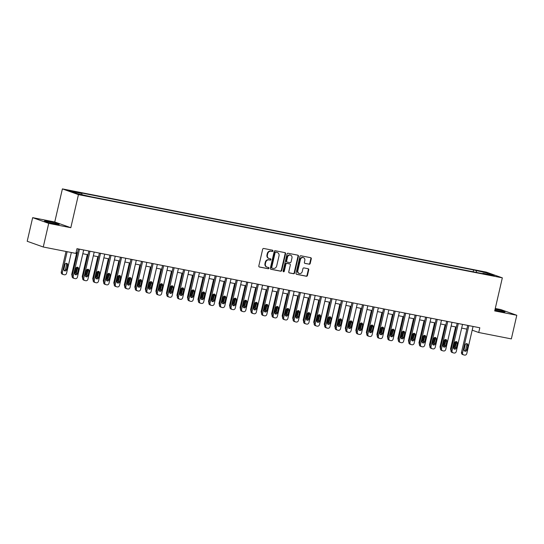 <?xml version="1.0" encoding="UTF-8"?>
<svg xmlns="http://www.w3.org/2000/svg" width="544" height="544" viewBox="0 0 544 544"><rect width="100%" height="100%" fill="white"/><g stroke="black" fill="none" stroke-linecap="round" stroke-linejoin="round"><path stroke-width="0.82" d="M272.918 250.954A0.666 0.585 109.6 0 0 272.49 250.192L263.711 248.472A0.952 0.843 109.6 0 0 262.67 249.234L258.815 265.934A0.952 0.843 109.6 0 0 259.427 267.029L268.206 268.75A0.666 0.585 109.6 0 0 268.505 267.451L267.369 267.226A3.053 2.686 109.6 0 1 267.029 267.138A3.053 2.686 109.6 0 1 265.411 263.738L265.73 262.351A3.053 2.686 109.6 0 1 269.062 259.896L270.198 260.12A0.666 0.585 109.6 0 0 270.497 258.822L269.362 258.597A3.053 2.686 109.6 0 1 269.022 258.509A3.053 2.686 109.6 0 1 267.403 255.109L267.723 253.722A3.053 2.686 109.6 0 1 271.055 251.267L272.19 251.491A0.666 0.585 109.6 0 0 272.918 250.954M269.022 258.509L268.586 258.352A3.053 2.686 109.6 0 1 266.968 254.959L267.288 253.565A3.053 2.686 109.6 0 1 270.62 251.117L271.755 251.335A0.666 0.585 109.6 0 0 272.292 250.152M259.134 266.9L267.77 268.593A0.666 0.585 109.6 0 0 268.308 267.41M267.029 267.138L266.594 266.982A3.053 2.686 109.6 0 1 264.976 263.588L265.295 262.194A3.053 2.686 109.6 0 1 268.627 259.746L269.763 259.964A0.666 0.585 109.6 0 0 270.3 258.781M494.904 310.046A7.582 0.469 13 0 0 501.004 311.426A7.582 0.469 13 0 0 505.002 311.923A7.582 0.469 13 0 0 495.101 309.189M48.457 221.49A7.582 0.469 13 0 0 44.452 220.993A7.582 0.469 13 0 0 55.23 223.904A7.582 0.469 13 0 0 59.228 224.4A7.582 0.469 13 0 0 48.457 221.49M480.631 271.191L485.051 272.381L480.631 271.191M309.176 264.234A0.952 0.843 109.6 0 0 310.216 263.466L311.297 258.781A0.952 0.843 109.6 0 0 310.685 257.693L300.934 255.775A0.952 0.843 109.6 0 0 299.894 256.544L296.038 273.244A0.952 0.843 109.6 0 0 296.65 274.332L306.401 276.25A0.952 0.843 109.6 0 0 307.442 275.482L308.754 269.824A0.952 0.843 109.6 0 0 308.142 268.736L303.967 267.913A0.952 0.843 109.6 0 0 302.926 268.682L302.274 271.49A2.55 2.244 109.6 0 1 297.854 270.62L300.397 259.624A2.55 2.244 109.6 0 1 304.817 260.494L304.395 262.324A0.952 0.843 109.6 0 0 305.007 263.412L308.74 264.078A0.952 0.843 109.6 0 0 309.781 263.316L310.869 258.631A0.952 0.843 109.6 0 0 310.542 257.666M494.7 310.93L516.8 315.268L511.346 338.905L478.72 332.5L479.815 327.774L76.976 248.676L75.881 253.409L43.262 247.003L48.715 223.366L70.815 227.705L78.452 194.623L502.336 277.848L494.7 310.93M285.6 253.735A0.952 0.843 109.6 0 0 284.988 252.647L275.237 250.73A0.952 0.843 109.6 0 0 274.196 251.498L270.341 268.199A0.952 0.843 109.6 0 0 270.953 269.287L280.704 271.204A0.952 0.843 109.6 0 0 281.744 270.436L285.6 253.735L285.165 253.586A0.952 0.843 109.6 0 0 284.845 252.62M288.089 253.252L297.84 255.17A0.952 0.843 109.6 0 1 298.452 256.258L294.596 272.959A0.952 0.843 109.6 0 1 293.556 273.727L289.381 272.904A0.952 0.843 109.6 0 1 288.769 271.816L290.333 265.044A0.952 0.843 109.6 0 0 289.721 263.956L286.953 263.412A0.952 0.843 109.6 0 0 285.913 264.173L284.281 271.225A0.666 0.585 109.6 0 1 283.125 271L287.048 254.021A0.952 0.843 109.6 0 1 288.089 253.252M72.026 191.4L75.466 191.964L67.742 190.244L72.026 191.4M78.452 194.623L62.397 188.897L486.275 272.122L502.336 277.848M473.185 271.789L473.606 269.967L79.186 192.528L81.818 193.46L70.448 191.23L77.132 193.616L91.127 196.778L485.547 274.217L482.916 273.285L482.616 273.646M473.606 269.967L487.601 273.136L494.285 275.516L482.916 273.285M70.815 227.705L54.754 221.986L32.654 217.648L48.715 223.366M32.654 217.648L27.2 241.278L43.262 247.003M516.8 315.268L500.738 309.55L495.271 308.475M54.754 221.986L62.397 188.897M472.185 330.174L478.72 332.5M76.112 252.409L77.486 252.681M82.817 253.728L88.012 254.742M93.344 255.789L98.532 256.809M103.863 257.856L109.058 258.876M114.39 259.923L119.578 260.943M124.916 261.99L130.104 263.01M135.436 264.058L140.624 265.078M145.962 266.125L151.15 267.145M156.482 268.192L161.677 269.205M167.008 270.252L172.196 271.272M177.528 272.32L182.723 273.34M188.054 274.387L193.242 275.407M198.574 276.454L203.769 277.474M209.1 278.521L214.288 279.541M219.626 280.588L224.815 281.602M230.146 282.649L235.334 283.669M240.672 284.716L245.861 285.736M251.192 286.783L256.387 287.803M261.718 288.85L266.907 289.87M272.238 290.918L277.433 291.938M282.764 292.985L287.953 293.998M293.291 295.045L298.479 296.065M303.81 297.112L308.999 298.132M314.337 299.18L319.525 300.2M324.856 301.247L330.052 302.267M335.383 303.314L340.571 304.334M345.902 305.381L351.098 306.401M356.429 307.448L361.617 308.462M366.955 309.509L372.144 310.529M377.475 311.576L382.663 312.596M388.001 313.643L393.19 314.663M398.521 315.71L403.716 316.73M409.047 317.778L414.236 318.798M419.567 319.845L424.762 320.858M430.093 321.905L435.282 322.925M440.613 323.972L445.808 324.992M451.139 326.04L456.328 327.06M461.666 328.107L466.854 329.127M473.069 326.448L472.212 330.174M81.818 193.46L82.035 194.575M476.537 272.449L476.231 270.898M487.601 273.136L486.968 274.081M270.66 269.164L280.269 271.048A0.952 0.843 109.6 0 0 281.309 270.286L285.165 253.586M275.849 252.212A0.666 0.585 109.6 0 0 275.114 252.749L271.735 267.403A0.666 0.585 109.6 0 0 272.163 268.172L273.36 268.403A3.053 2.686 109.6 0 0 276.692 265.955L279.004 255.932A3.053 2.686 109.6 0 0 277.386 252.538A3.053 2.686 109.6 0 0 277.046 252.443L275.414 252.056A0.666 0.585 109.6 0 0 274.686 252.593L275.114 252.749M272.02 268.117L271.728 268.015A0.666 0.585 109.6 0 1 271.3 267.254L274.686 252.593M277.386 252.538L276.95 252.382A3.053 2.686 109.6 0 0 276.61 252.294L277.046 252.443M275.414 252.056L276.61 252.294M289.088 272.782L293.121 273.571A0.952 0.843 109.6 0 0 294.161 272.809L298.017 256.108A0.952 0.843 109.6 0 0 297.697 255.143M289.49 263.874A0.952 0.843 109.6 0 0 289.286 263.799L286.518 263.255A0.952 0.843 109.6 0 0 285.478 264.024L283.852 271.075L284.281 271.225M283.281 271.619A0.666 0.585 109.6 0 0 283.852 271.075M291.958 258.012A2.55 2.244 109.6 0 0 287.531 257.149L286.64 261.025A0.952 0.843 109.6 0 0 287.252 262.113L290.02 262.657A0.952 0.843 109.6 0 0 291.06 261.888L291.958 258.012M290.598 255.177L290.17 255.02A2.55 2.244 109.6 0 0 287.103 256.992L287.531 257.149M286.817 261.956A0.952 0.843 109.6 0 1 286.205 260.868L287.103 256.992M304.715 263.289L308.74 264.078M303.464 257.652L303.028 257.502A2.55 2.244 109.6 0 0 299.962 259.468L300.397 259.624M299.207 273.455L298.778 273.306A2.55 2.244 109.6 0 1 297.425 270.463L299.962 259.468M296.358 274.21L305.973 276.094A0.952 0.843 109.6 0 0 307.013 275.332L308.319 269.668A0.952 0.843 109.6 0 0 307.999 268.709M66.021 251.471L61.275 272.014A1.945 1.714 -70.4 0 0 62.526 274.237M71.352 252.518L66.572 273.224A1.945 1.714 109.6 0 1 64.45 274.788L63.607 274.618A1.945 1.714 109.6 0 1 62.363 272.401L67.143 251.688M64.24 270.545A1.557 1.367 109.6 0 0 65.511 269.287L66.565 264.751A1.557 1.367 109.6 0 0 66.232 263.35M66.599 269.674L67.646 265.139A1.557 1.367 109.6 0 0 64.954 264.608L63.906 269.144A1.557 1.367 109.6 0 0 66.599 269.674L65.511 269.287M83.681 249.995L77.425 277.093A1.945 1.714 109.6 0 1 75.303 278.65L74.46 278.487A1.945 1.714 109.6 0 1 73.216 276.27L79.472 249.172M78.35 248.948L72.128 275.883L73.216 276.27M77.452 273.544A1.557 1.367 -70.4 0 1 74.759 273.013L75.806 268.478A1.557 1.367 -70.4 0 1 78.499 269.001L77.452 273.544L76.364 273.156A1.557 1.367 -70.4 0 1 75.086 274.414M77.085 267.22A1.557 1.367 -70.4 0 1 77.411 268.62L76.364 273.156M73.379 278.1A1.945 1.714 -70.4 0 1 72.128 275.883M76.772 252.538L71.801 274.081A1.945 1.714 -70.4 0 0 72.155 275.76M74.854 272.598A1.557 1.367 109.6 0 0 76.038 271.354L76.99 267.233M74.834 272.687A1.557 1.367 109.6 0 0 76.459 272.748M87.298 254.606L82.321 276.148A1.945 1.714 -70.4 0 0 82.681 277.828M85.381 274.659A1.557 1.367 109.6 0 0 86.564 273.421L87.509 269.3M85.354 274.754A1.557 1.367 109.6 0 0 86.986 274.815M97.818 256.673L92.847 278.215A1.945 1.714 -70.4 0 0 93.201 279.895M95.9 276.726A1.557 1.367 109.6 0 0 97.084 275.488L98.036 271.368M95.88 276.821A1.557 1.367 109.6 0 0 97.505 276.882M94.2 252.062L87.944 279.16A1.945 1.714 109.6 0 1 85.83 280.718L84.986 280.554A1.945 1.714 109.6 0 1 83.735 278.331L89.991 251.233M88.869 251.015L82.654 277.943L83.735 278.331M87.978 275.611A1.557 1.367 -70.4 0 1 85.279 275.08L86.326 270.545A1.557 1.367 -70.4 0 1 89.026 271.068L87.978 275.611L86.89 275.223A1.557 1.367 -70.4 0 1 85.612 276.481M87.604 269.287A1.557 1.367 -70.4 0 1 87.938 270.681L86.89 275.223M83.898 280.167A1.945 1.714 -70.4 0 1 82.654 277.943M104.727 254.13L98.471 281.228A1.945 1.714 109.6 0 1 96.349 282.785L95.506 282.622A1.945 1.714 109.6 0 1 94.262 280.398L100.518 253.3M99.396 253.082L93.174 280.01L94.262 280.398M98.498 277.671A1.557 1.367 -70.4 0 1 95.805 277.148L96.852 272.605A1.557 1.367 -70.4 0 1 99.545 273.136L98.498 277.671L97.417 277.29A1.557 1.367 -70.4 0 1 96.138 278.548M98.131 271.347A1.557 1.367 -70.4 0 1 98.464 272.748L97.417 277.29M94.425 282.234A1.945 1.714 -70.4 0 1 93.174 280.01M115.253 256.197L108.997 283.295A1.945 1.714 109.6 0 1 106.876 284.852L106.032 284.689A1.945 1.714 109.6 0 1 104.788 282.465L111.044 255.367M109.915 255.15L103.7 282.078L104.788 282.465M109.024 279.738A1.557 1.367 -70.4 0 1 106.332 279.208L107.379 274.672A1.557 1.367 -70.4 0 1 110.072 275.203L109.024 279.738L107.936 279.351A1.557 1.367 -70.4 0 1 106.658 280.609M108.657 273.414A1.557 1.367 -70.4 0 1 108.984 274.815L107.936 279.351M104.944 284.301A1.945 1.714 -70.4 0 1 103.7 282.078M108.344 258.74L103.374 280.276A1.945 1.714 -70.4 0 0 103.727 281.962M106.427 278.793A1.557 1.367 109.6 0 0 107.61 277.556L108.562 273.435M106.406 278.882A1.557 1.367 109.6 0 0 108.032 278.95M125.773 258.257L119.517 285.355A1.945 1.714 109.6 0 1 117.395 286.919L116.559 286.756A1.945 1.714 109.6 0 1 115.308 284.532L121.564 257.434M120.442 257.21L114.226 284.145L115.308 284.532M119.544 281.806A1.557 1.367 -70.4 0 1 116.851 281.275L117.898 276.74A1.557 1.367 -70.4 0 1 120.591 277.27L119.544 281.806L118.463 281.418A1.557 1.367 -70.4 0 1 117.184 282.676M119.177 275.482A1.557 1.367 -70.4 0 1 119.51 276.882L118.463 281.418M115.471 286.368A1.945 1.714 -70.4 0 1 114.226 284.145M118.871 260.8L113.893 282.343A1.945 1.714 -70.4 0 0 114.247 284.029M116.946 280.86A1.557 1.367 109.6 0 0 118.13 279.616L119.082 275.502M116.926 280.949A1.557 1.367 109.6 0 0 118.551 281.01M136.299 260.324L130.043 287.422A1.945 1.714 109.6 0 1 127.922 288.986L127.078 288.816A1.945 1.714 109.6 0 1 125.834 286.6L132.09 259.502M130.961 259.277L124.746 286.212L125.834 286.6M130.07 283.873A1.557 1.367 -70.4 0 1 127.378 283.342L128.425 278.807A1.557 1.367 -70.4 0 1 131.118 279.337L130.07 283.873L128.982 283.485A1.557 1.367 -70.4 0 1 127.704 284.743M129.703 277.549A1.557 1.367 -70.4 0 1 130.03 278.95L128.982 283.485M125.997 288.436A1.945 1.714 -70.4 0 1 124.746 286.212M129.39 262.868L124.42 284.41A1.945 1.714 -70.4 0 0 124.773 286.096M127.473 282.928A1.557 1.367 109.6 0 0 128.656 281.683L129.608 277.562M127.452 283.016A1.557 1.367 109.6 0 0 129.078 283.077M139.917 264.935L134.939 286.477A1.945 1.714 -70.4 0 0 135.3 288.164M137.992 284.995A1.557 1.367 109.6 0 0 139.176 283.75L140.128 279.63M137.972 285.083A1.557 1.367 109.6 0 0 139.604 285.144M150.436 267.002L145.466 288.544A1.945 1.714 -70.4 0 0 145.819 290.224M148.519 287.055A1.557 1.367 109.6 0 0 149.702 285.818L150.654 281.697M148.498 287.15A1.557 1.367 109.6 0 0 150.124 287.212M160.963 269.069L155.985 290.612A1.945 1.714 -70.4 0 0 156.346 292.291M159.045 289.122A1.557 1.367 109.6 0 0 160.228 287.885L161.174 283.764M159.018 289.218A1.557 1.367 109.6 0 0 160.65 289.279M146.819 262.392L140.563 289.49A1.945 1.714 109.6 0 1 138.441 291.054L137.605 290.884A1.945 1.714 109.6 0 1 136.354 288.667L142.61 261.569M141.488 261.344L135.272 288.279L136.354 288.667M140.59 285.94A1.557 1.367 -70.4 0 1 137.897 285.41L138.944 280.874A1.557 1.367 -70.4 0 1 141.637 281.404L140.59 285.94L139.509 285.552A1.557 1.367 -70.4 0 1 138.23 286.81M140.223 279.616A1.557 1.367 -70.4 0 1 140.556 281.017L139.509 285.552M136.517 290.496A1.945 1.714 -70.4 0 1 135.272 288.279M157.345 264.459L151.089 291.557A1.945 1.714 109.6 0 1 148.968 293.114L148.124 292.951A1.945 1.714 109.6 0 1 146.88 290.727L153.136 263.629M152.014 263.412L145.792 290.346L146.88 290.727M151.116 288.007A1.557 1.367 -70.4 0 1 148.424 287.477L149.471 282.941A1.557 1.367 -70.4 0 1 152.164 283.465L151.116 288.007L150.028 287.62A1.557 1.367 -70.4 0 1 148.75 288.878M150.749 281.683A1.557 1.367 -70.4 0 1 151.076 283.084L150.028 287.62M147.043 292.563A1.945 1.714 -70.4 0 1 145.792 290.346M167.865 266.526L161.609 293.624A1.945 1.714 109.6 0 1 159.494 295.181L158.651 295.018A1.945 1.714 109.6 0 1 157.4 292.794L163.656 265.696M162.534 265.479L156.318 292.407L157.4 292.794M161.643 290.068A1.557 1.367 -70.4 0 1 158.943 289.544L159.99 285.002A1.557 1.367 -70.4 0 1 162.69 285.532L161.643 290.068L160.555 289.687A1.557 1.367 -70.4 0 1 159.276 290.945M161.269 283.744A1.557 1.367 -70.4 0 1 161.602 285.144L160.555 289.687M157.563 294.63A1.945 1.714 -70.4 0 1 156.318 292.407M178.391 268.593L172.135 295.691A1.945 1.714 109.6 0 1 170.014 297.248L169.17 297.085A1.945 1.714 109.6 0 1 167.926 294.862L174.182 267.764M173.06 267.546L166.838 294.474L167.926 294.862M172.162 292.135A1.557 1.367 -70.4 0 1 169.47 291.611L170.517 287.069A1.557 1.367 -70.4 0 1 173.21 287.599L172.162 292.135L171.074 291.747A1.557 1.367 -70.4 0 1 169.803 293.005M171.795 285.811A1.557 1.367 -70.4 0 1 172.128 287.212L171.074 291.747M168.089 296.698A1.945 1.714 -70.4 0 1 166.838 294.474M171.482 271.136L166.512 292.672A1.945 1.714 -70.4 0 0 166.865 294.358M169.565 291.19A1.557 1.367 109.6 0 0 170.748 289.952L171.7 285.831M169.544 291.278A1.557 1.367 109.6 0 0 171.17 291.346M188.918 270.66L182.662 297.752A1.945 1.714 109.6 0 1 180.54 299.316L179.697 299.152A1.945 1.714 109.6 0 1 178.452 296.929L184.708 269.831M183.58 269.613L177.364 296.541L178.452 296.929M182.689 294.202A1.557 1.367 -70.4 0 1 179.989 293.672L181.043 289.136A1.557 1.367 -70.4 0 1 183.736 289.666L182.689 294.202L181.601 293.814A1.557 1.367 -70.4 0 1 180.322 295.072M182.315 287.878A1.557 1.367 -70.4 0 1 182.648 289.279L181.601 293.814M178.609 298.765A1.945 1.714 -70.4 0 1 177.364 296.541M182.009 273.197L177.038 294.739A1.945 1.714 -70.4 0 0 177.392 296.426M180.091 293.257A1.557 1.367 109.6 0 0 181.274 292.012L182.226 287.898M180.071 293.345A1.557 1.367 109.6 0 0 181.696 293.406M199.437 272.721L193.181 299.819A1.945 1.714 109.6 0 1 191.06 301.383L190.223 301.213A1.945 1.714 109.6 0 1 188.972 298.996L195.228 271.898M194.106 271.674L187.884 298.608L188.972 298.996M193.208 296.269A1.557 1.367 -70.4 0 1 190.516 295.739L191.563 291.203A1.557 1.367 -70.4 0 1 194.256 291.734L193.208 296.269L192.127 295.882A1.557 1.367 -70.4 0 1 190.849 297.14M192.841 289.945A1.557 1.367 -70.4 0 1 193.174 291.346L192.127 295.882M189.135 300.832A1.945 1.714 -70.4 0 1 187.884 298.608M192.528 275.264L187.558 296.806A1.945 1.714 -70.4 0 0 187.911 298.493M190.611 295.324A1.557 1.367 109.6 0 0 191.794 294.08L192.746 289.959M190.59 295.412A1.557 1.367 109.6 0 0 192.216 295.474M203.055 277.331L198.084 298.874A1.945 1.714 -70.4 0 0 198.438 300.56M201.137 297.391A1.557 1.367 109.6 0 0 202.32 296.147L203.272 292.026M201.117 297.48A1.557 1.367 109.6 0 0 202.742 297.541M213.581 279.398L208.604 300.941A1.945 1.714 -70.4 0 0 208.964 302.62M211.657 299.452A1.557 1.367 109.6 0 0 212.84 298.214L213.792 294.093M211.636 299.547A1.557 1.367 109.6 0 0 213.268 299.608M224.101 281.466L219.13 303.008A1.945 1.714 -70.4 0 0 219.484 304.688M222.183 301.519A1.557 1.367 109.6 0 0 223.366 300.281L224.318 296.16M222.163 301.614A1.557 1.367 109.6 0 0 223.788 301.675M234.627 283.533L229.65 305.068A1.945 1.714 -70.4 0 0 230.01 306.755M232.703 303.586A1.557 1.367 109.6 0 0 233.893 302.348L234.838 298.228M232.682 303.681A1.557 1.367 109.6 0 0 234.314 303.742M245.147 285.6L240.176 307.136A1.945 1.714 -70.4 0 0 240.53 308.822M243.229 305.653A1.557 1.367 109.6 0 0 244.412 304.416L245.364 300.295M243.209 305.742A1.557 1.367 109.6 0 0 244.834 305.81M255.673 287.66L250.702 309.203A1.945 1.714 -70.4 0 0 251.056 310.889M253.756 307.72A1.557 1.367 109.6 0 0 254.939 306.476L255.891 302.362M253.735 307.809A1.557 1.367 109.6 0 0 255.36 307.87M266.193 289.728L261.222 311.27A1.945 1.714 -70.4 0 0 261.576 312.956M264.275 309.788A1.557 1.367 109.6 0 0 265.458 308.543L266.41 304.422M264.255 309.876A1.557 1.367 109.6 0 0 265.88 309.937M276.719 291.795L271.748 313.337A1.945 1.714 -70.4 0 0 272.102 315.017M274.802 311.855A1.557 1.367 109.6 0 0 275.985 310.61L276.937 306.49M274.781 311.943A1.557 1.367 109.6 0 0 276.406 312.004M287.246 293.862L282.268 315.404A1.945 1.714 -70.4 0 0 282.628 317.084M285.321 313.915A1.557 1.367 109.6 0 0 286.504 312.678L287.456 308.557M285.301 314.01A1.557 1.367 109.6 0 0 286.933 314.072M297.765 295.929L292.794 317.472A1.945 1.714 -70.4 0 0 293.148 319.151M295.848 315.982A1.557 1.367 109.6 0 0 297.031 314.745L297.983 310.624M295.827 316.078A1.557 1.367 109.6 0 0 297.452 316.139M308.292 297.996L303.314 319.532A1.945 1.714 -70.4 0 0 303.674 321.218M306.367 318.05A1.557 1.367 109.6 0 0 307.557 316.812L308.502 312.691M306.347 318.138A1.557 1.367 109.6 0 0 307.979 318.206M209.964 274.788L203.708 301.886A1.945 1.714 109.6 0 1 201.586 303.45L200.743 303.28A1.945 1.714 109.6 0 1 199.498 301.063L205.754 273.965M204.626 273.741L198.41 300.676L199.498 301.063M203.735 298.336A1.557 1.367 -70.4 0 1 201.042 297.806L202.089 293.27A1.557 1.367 -70.4 0 1 204.782 293.801L203.735 298.336L202.647 297.949A1.557 1.367 -70.4 0 1 201.368 299.207M203.368 292.012A1.557 1.367 -70.4 0 1 203.694 293.413L202.647 297.949M199.655 302.892A1.945 1.714 -70.4 0 1 198.41 300.676M220.483 276.855L214.227 303.953A1.945 1.714 109.6 0 1 212.106 305.51L211.269 305.347A1.945 1.714 109.6 0 1 210.018 303.124L216.274 276.032M215.152 275.808L208.937 302.743L210.018 303.124M214.254 300.404A1.557 1.367 -70.4 0 1 211.562 299.873L212.609 295.338A1.557 1.367 -70.4 0 1 215.302 295.861L214.254 300.404L213.173 300.016A1.557 1.367 -70.4 0 1 211.895 301.274M213.887 294.08A1.557 1.367 -70.4 0 1 214.22 295.48L213.173 300.016M210.181 304.96A1.945 1.714 -70.4 0 1 208.937 302.743M231.01 278.922L224.754 306.02A1.945 1.714 109.6 0 1 222.632 307.578L221.789 307.414A1.945 1.714 109.6 0 1 220.544 305.191L226.8 278.093M225.678 277.875L219.456 304.803L220.544 305.191M224.781 302.471A1.557 1.367 -70.4 0 1 222.088 301.94L223.135 297.398A1.557 1.367 -70.4 0 1 225.828 297.928L224.781 302.471L223.693 302.083A1.557 1.367 -70.4 0 1 222.414 303.341M224.414 296.14A1.557 1.367 -70.4 0 1 224.74 297.541L223.693 302.083M220.708 307.027A1.945 1.714 -70.4 0 1 219.456 304.803M241.529 280.99L235.273 308.088A1.945 1.714 109.6 0 1 233.158 309.645L232.315 309.482A1.945 1.714 109.6 0 1 231.064 307.258L237.32 280.16M236.198 279.942L229.983 306.87L231.064 307.258M235.3 304.531A1.557 1.367 -70.4 0 1 232.608 304.008L233.655 299.465A1.557 1.367 -70.4 0 1 236.354 299.996L235.3 304.531L234.219 304.15A1.557 1.367 -70.4 0 1 232.941 305.408M234.933 298.207A1.557 1.367 -70.4 0 1 235.266 299.608L234.219 304.15M231.227 309.094A1.945 1.714 -70.4 0 1 229.983 306.87M252.056 283.057L245.8 310.155A1.945 1.714 109.6 0 1 243.678 311.712L242.835 311.549A1.945 1.714 109.6 0 1 241.59 309.325L247.846 282.227M246.724 282.01L240.502 308.938L241.59 309.325M245.827 306.598A1.557 1.367 -70.4 0 1 243.134 306.068L244.181 301.532A1.557 1.367 -70.4 0 1 246.874 302.063L245.827 306.598L244.739 306.211A1.557 1.367 -70.4 0 1 243.467 307.469M245.46 300.274A1.557 1.367 -70.4 0 1 245.793 301.675L244.739 306.211M241.754 311.161A1.945 1.714 -70.4 0 1 240.502 308.938M262.575 285.117L256.319 312.215A1.945 1.714 109.6 0 1 254.204 313.779L253.361 313.609A1.945 1.714 109.6 0 1 252.11 311.392L258.366 284.294M257.244 284.07L251.029 311.005L252.11 311.392M256.353 308.666A1.557 1.367 -70.4 0 1 253.654 308.135L254.701 303.6A1.557 1.367 -70.4 0 1 257.4 304.13L256.353 308.666L255.265 308.278A1.557 1.367 -70.4 0 1 253.987 309.536M255.979 302.342A1.557 1.367 -70.4 0 1 256.312 303.742L255.265 308.278M252.273 313.228A1.945 1.714 -70.4 0 1 251.029 311.005M273.102 287.184L266.846 314.282A1.945 1.714 109.6 0 1 264.724 315.846L263.881 315.676A1.945 1.714 109.6 0 1 262.636 313.46L268.892 286.362M267.77 286.137L261.548 313.072L262.636 313.46M266.873 310.733A1.557 1.367 -70.4 0 1 264.18 310.202L265.227 305.667A1.557 1.367 -70.4 0 1 267.92 306.197L266.873 310.733L265.792 310.345A1.557 1.367 -70.4 0 1 264.513 311.603M266.506 304.409A1.557 1.367 -70.4 0 1 266.839 305.81L265.792 310.345M262.8 315.289A1.945 1.714 -70.4 0 1 261.548 313.072M283.628 289.252L277.372 316.35A1.945 1.714 109.6 0 1 275.25 317.907L274.407 317.744A1.945 1.714 109.6 0 1 273.163 315.527L279.419 288.429M278.29 288.204L272.075 315.139L273.163 315.527M277.399 312.8A1.557 1.367 -70.4 0 1 274.706 312.27L275.754 307.734A1.557 1.367 -70.4 0 1 278.446 308.258L277.399 312.8L276.311 312.412A1.557 1.367 -70.4 0 1 275.033 313.67M277.032 306.476A1.557 1.367 -70.4 0 1 277.358 307.877L276.311 312.412M273.319 317.356A1.945 1.714 -70.4 0 1 272.075 315.139M294.148 291.319L287.892 318.417A1.945 1.714 109.6 0 1 285.77 319.974L284.934 319.811A1.945 1.714 109.6 0 1 283.682 317.587L289.938 290.489M288.816 290.272L282.601 317.206L283.682 317.587M287.919 314.867A1.557 1.367 -70.4 0 1 285.226 314.337L286.273 309.801A1.557 1.367 -70.4 0 1 288.966 310.325L287.919 314.867L286.838 314.48A1.557 1.367 -70.4 0 1 285.559 315.738M287.552 308.543A1.557 1.367 -70.4 0 1 287.885 309.937L286.838 314.48M283.846 319.423A1.945 1.714 -70.4 0 1 282.601 317.206M304.674 293.386L298.418 320.484A1.945 1.714 109.6 0 1 296.296 322.041L295.453 321.878A1.945 1.714 109.6 0 1 294.209 319.654L300.465 292.556M299.343 292.339L293.121 319.267L294.209 319.654M298.445 316.928A1.557 1.367 -70.4 0 1 295.752 316.404L296.8 311.862A1.557 1.367 -70.4 0 1 299.492 312.392L298.445 316.928L297.357 316.547A1.557 1.367 -70.4 0 1 296.079 317.805M298.078 310.604A1.557 1.367 -70.4 0 1 298.404 312.004L297.357 316.547M294.372 321.49A1.945 1.714 -70.4 0 1 293.121 319.267M315.194 295.453L308.938 322.551A1.945 1.714 109.6 0 1 306.823 324.108L305.98 323.945A1.945 1.714 109.6 0 1 304.728 321.722L310.984 294.624M309.862 294.406L303.647 321.334L304.728 321.722M308.965 318.995A1.557 1.367 -70.4 0 1 306.272 318.464L307.319 313.929A1.557 1.367 -70.4 0 1 310.012 314.459L308.965 318.995L307.884 318.607A1.557 1.367 -70.4 0 1 306.605 319.865M308.598 312.671A1.557 1.367 -70.4 0 1 308.931 314.072L307.884 318.607M304.892 323.558A1.945 1.714 -70.4 0 1 303.647 321.334M325.72 297.514L319.464 324.612A1.945 1.714 109.6 0 1 317.342 326.176L316.499 326.012A1.945 1.714 109.6 0 1 315.255 323.789L321.511 296.691M320.389 296.473L314.167 323.401L315.255 323.789M319.491 321.062A1.557 1.367 -70.4 0 1 316.798 320.532L317.846 315.996A1.557 1.367 -70.4 0 1 320.538 316.526L319.491 321.062L318.403 320.674A1.557 1.367 -70.4 0 1 317.125 321.932M319.124 314.738A1.557 1.367 -70.4 0 1 319.45 316.139L318.403 320.674M315.418 325.625A1.945 1.714 -70.4 0 1 314.167 323.401M318.811 300.057L313.84 321.599A1.945 1.714 -70.4 0 0 314.194 323.286M316.894 320.117A1.557 1.367 109.6 0 0 318.077 318.872L319.029 314.758M316.873 320.205A1.557 1.367 109.6 0 0 318.498 320.266M336.24 299.581L329.984 326.679A1.945 1.714 109.6 0 1 327.869 328.243L327.026 328.073A1.945 1.714 109.6 0 1 325.774 325.856L332.03 298.758M330.908 298.534L324.693 325.468L325.774 325.856M330.018 323.129A1.557 1.367 -70.4 0 1 327.318 322.599L328.365 318.063A1.557 1.367 -70.4 0 1 331.065 318.594L330.018 323.129L328.93 322.742A1.557 1.367 -70.4 0 1 327.651 324M329.644 316.805A1.557 1.367 -70.4 0 1 329.977 318.206L328.93 322.742M325.938 327.692A1.945 1.714 -70.4 0 1 324.693 325.468M329.338 302.124L324.36 323.666A1.945 1.714 -70.4 0 0 324.72 325.353M327.42 322.184A1.557 1.367 109.6 0 0 328.603 320.94L329.555 316.819M327.393 322.272A1.557 1.367 109.6 0 0 329.025 322.334M346.766 301.648L340.51 328.746A1.945 1.714 109.6 0 1 338.388 330.31L337.545 330.14A1.945 1.714 109.6 0 1 336.301 327.923L342.557 300.825M341.435 300.601L335.213 327.536L336.301 327.923M340.537 325.196A1.557 1.367 -70.4 0 1 337.844 324.666L338.892 320.13A1.557 1.367 -70.4 0 1 341.584 320.661L340.537 325.196L339.456 324.809A1.557 1.367 -70.4 0 1 338.178 326.067M340.17 318.872A1.557 1.367 -70.4 0 1 340.503 320.273L339.456 324.809M336.464 329.752A1.945 1.714 -70.4 0 1 335.213 327.536M339.857 304.191L334.886 325.734A1.945 1.714 -70.4 0 0 335.24 327.42M337.94 324.251A1.557 1.367 109.6 0 0 339.123 323.007L340.075 318.886M337.919 324.34A1.557 1.367 109.6 0 0 339.544 324.401M357.292 303.715L351.036 330.813A1.945 1.714 109.6 0 1 348.915 332.37L348.072 332.207A1.945 1.714 109.6 0 1 346.827 329.984L353.083 302.886M351.954 302.668L345.739 329.603L346.827 329.984M351.064 327.264A1.557 1.367 -70.4 0 1 348.371 326.733L349.418 322.198A1.557 1.367 -70.4 0 1 352.111 322.721L351.064 327.264L349.976 326.876A1.557 1.367 -70.4 0 1 348.697 328.134M350.696 320.94A1.557 1.367 -70.4 0 1 351.023 322.34L349.976 326.876M346.984 331.82A1.945 1.714 -70.4 0 1 345.739 329.603M350.384 306.258L345.413 327.801A1.945 1.714 -70.4 0 0 345.766 329.48M348.466 326.312A1.557 1.367 109.6 0 0 349.649 325.074L350.601 320.953M348.446 326.407A1.557 1.367 109.6 0 0 350.071 326.468M367.812 305.782L361.556 332.88A1.945 1.714 109.6 0 1 359.434 334.438L358.598 334.274A1.945 1.714 109.6 0 1 357.347 332.051L363.603 304.953M362.481 304.735L356.266 331.663L357.347 332.051M361.583 329.331A1.557 1.367 -70.4 0 1 358.89 328.8L359.938 324.258A1.557 1.367 -70.4 0 1 362.63 324.788L361.583 329.331L360.502 328.943A1.557 1.367 -70.4 0 1 359.224 330.201M361.216 323A1.557 1.367 -70.4 0 1 361.549 324.401L360.502 328.943M357.51 333.887A1.945 1.714 -70.4 0 1 356.266 331.663M360.91 308.326L355.932 329.868A1.945 1.714 -70.4 0 0 356.293 331.548M358.986 328.379A1.557 1.367 109.6 0 0 360.169 327.141L361.121 323.02M358.965 328.474A1.557 1.367 109.6 0 0 360.59 328.535M378.338 307.85L372.082 334.948A1.945 1.714 109.6 0 1 369.961 336.505L369.118 336.342A1.945 1.714 109.6 0 1 367.873 334.118L374.129 307.02M373 306.802L366.785 333.73L367.873 334.118M372.11 331.391A1.557 1.367 -70.4 0 1 369.417 330.868L370.464 326.325A1.557 1.367 -70.4 0 1 373.157 326.856L372.11 331.391L371.022 331.004A1.557 1.367 -70.4 0 1 369.743 332.262M371.742 325.067A1.557 1.367 -70.4 0 1 372.069 326.468L371.022 331.004M368.036 335.954A1.945 1.714 -70.4 0 1 366.785 333.73M371.43 310.393L366.459 331.928A1.945 1.714 -70.4 0 0 366.812 333.615M369.512 330.446A1.557 1.367 109.6 0 0 370.695 329.208L371.647 325.088M369.492 330.534A1.557 1.367 109.6 0 0 371.117 330.602M388.858 309.917L382.602 337.015A1.945 1.714 109.6 0 1 380.48 338.572L379.644 338.409A1.945 1.714 109.6 0 1 378.393 336.185L384.649 309.087M383.527 308.87L377.312 335.798L378.393 336.185M382.629 333.458A1.557 1.367 -70.4 0 1 379.936 332.928L380.984 328.392A1.557 1.367 -70.4 0 1 383.676 328.923L382.629 333.458L381.548 333.071A1.557 1.367 -70.4 0 1 380.27 334.329M382.262 327.134A1.557 1.367 -70.4 0 1 382.595 328.535L381.548 333.071M378.556 338.021A1.945 1.714 -70.4 0 1 377.312 335.798M381.956 312.46L376.978 333.996A1.945 1.714 -70.4 0 0 377.339 335.682M380.032 332.513A1.557 1.367 109.6 0 0 381.215 331.276L382.167 327.155M380.011 332.602A1.557 1.367 109.6 0 0 381.643 332.67M399.384 311.977L393.128 339.075A1.945 1.714 109.6 0 1 391.007 340.639L390.164 340.469A1.945 1.714 109.6 0 1 388.919 338.252L395.175 311.154M394.053 310.93L387.831 337.865L388.919 338.252M393.156 335.526A1.557 1.367 -70.4 0 1 390.463 334.995L391.51 330.46A1.557 1.367 -70.4 0 1 394.203 330.99L393.156 335.526L392.068 335.138A1.557 1.367 -70.4 0 1 390.789 336.396M392.788 329.202A1.557 1.367 -70.4 0 1 393.115 330.602L392.068 335.138M389.082 340.088A1.945 1.714 -70.4 0 1 387.831 337.865M392.476 314.52L387.505 336.063A1.945 1.714 -70.4 0 0 387.858 337.749M390.558 334.58A1.557 1.367 109.6 0 0 391.741 333.336L392.693 329.222M390.538 334.669A1.557 1.367 109.6 0 0 392.163 334.73M409.904 314.044L403.648 341.142A1.945 1.714 109.6 0 1 401.533 342.706L400.69 342.536A1.945 1.714 109.6 0 1 399.439 340.32L405.695 313.222M404.573 312.997L398.358 339.932L399.439 340.32M403.682 337.593A1.557 1.367 -70.4 0 1 400.982 337.062L402.03 332.527A1.557 1.367 -70.4 0 1 404.729 333.057L403.682 337.593L402.594 337.205A1.557 1.367 -70.4 0 1 401.316 338.463M403.308 331.269A1.557 1.367 -70.4 0 1 403.641 332.67L402.594 337.205M399.602 342.149A1.945 1.714 -70.4 0 1 398.358 339.932M403.002 316.588L398.024 338.13A1.945 1.714 -70.4 0 0 398.385 339.816M401.084 336.648A1.557 1.367 109.6 0 0 402.268 335.403L403.213 331.282M401.057 336.736A1.557 1.367 109.6 0 0 402.689 336.797M420.43 316.112L414.174 343.21A1.945 1.714 109.6 0 1 412.053 344.767L411.21 344.604A1.945 1.714 109.6 0 1 409.965 342.387L416.221 315.289M415.099 315.064L408.877 341.999L409.965 342.387M414.202 339.66A1.557 1.367 -70.4 0 1 411.509 339.13L412.556 334.594A1.557 1.367 -70.4 0 1 415.249 335.118L414.202 339.66L413.12 339.272A1.557 1.367 -70.4 0 1 411.842 340.53M413.834 333.336A1.557 1.367 -70.4 0 1 414.168 334.737L413.12 339.272M410.128 344.216A1.945 1.714 -70.4 0 1 408.877 341.999M413.522 318.655L408.551 340.197A1.945 1.714 -70.4 0 0 408.904 341.877M411.604 338.715A1.557 1.367 109.6 0 0 412.787 337.47L413.739 333.35M411.584 338.803A1.557 1.367 109.6 0 0 413.209 338.864M430.957 318.179L424.701 345.277A1.945 1.714 109.6 0 1 422.579 346.834L421.736 346.671A1.945 1.714 109.6 0 1 420.492 344.447L426.748 317.349M425.619 317.132L419.404 344.06L420.492 344.447M424.728 341.727A1.557 1.367 -70.4 0 1 422.028 341.197L423.082 336.661A1.557 1.367 -70.4 0 1 425.775 337.185L424.728 341.727L423.64 341.34A1.557 1.367 -70.4 0 1 422.362 342.598M424.354 335.403A1.557 1.367 -70.4 0 1 424.687 336.797L423.64 341.34M420.648 346.283A1.945 1.714 -70.4 0 1 419.404 344.06M424.048 320.722L419.077 342.264A1.945 1.714 -70.4 0 0 419.431 343.944M422.13 340.775A1.557 1.367 109.6 0 0 423.314 339.538L424.266 335.417M422.11 340.87A1.557 1.367 109.6 0 0 423.735 340.932M441.476 320.246L435.22 347.344A1.945 1.714 109.6 0 1 433.099 348.901L432.262 348.738A1.945 1.714 109.6 0 1 431.011 346.514L437.267 319.416M436.145 319.199L429.923 346.127L431.011 346.514M435.248 343.788A1.557 1.367 -70.4 0 1 432.555 343.264L433.602 338.722A1.557 1.367 -70.4 0 1 436.295 339.252L435.248 343.788L434.166 343.407A1.557 1.367 -70.4 0 1 432.888 344.665M434.88 337.464A1.557 1.367 -70.4 0 1 435.214 338.864L434.166 343.407M431.174 348.35A1.945 1.714 -70.4 0 1 429.923 346.127M434.568 322.789L429.597 344.332A1.945 1.714 -70.4 0 0 429.95 346.011M432.65 342.842A1.557 1.367 109.6 0 0 433.833 341.605L434.785 337.484M432.63 342.938A1.557 1.367 109.6 0 0 434.255 342.999M452.003 322.313L445.747 349.411A1.945 1.714 109.6 0 1 443.625 350.968L442.782 350.805A1.945 1.714 109.6 0 1 441.538 348.582L447.794 321.484M446.665 321.266L440.45 348.194L441.538 348.582M445.774 345.855A1.557 1.367 -70.4 0 1 443.081 345.324L444.128 340.789A1.557 1.367 -70.4 0 1 446.821 341.319L445.774 345.855L444.686 345.467A1.557 1.367 -70.4 0 1 443.408 346.725M445.407 339.531A1.557 1.367 -70.4 0 1 445.733 340.932L444.686 345.467M441.694 350.418A1.945 1.714 -70.4 0 1 440.45 348.194M445.094 324.856L440.123 346.392A1.945 1.714 -70.4 0 0 440.477 348.078M443.176 344.91A1.557 1.367 109.6 0 0 444.36 343.672L445.312 339.551M443.156 344.998A1.557 1.367 109.6 0 0 444.781 345.066M462.522 324.374L456.266 351.472A1.945 1.714 109.6 0 1 454.145 353.036L453.308 352.872A1.945 1.714 109.6 0 1 452.057 350.649L458.313 323.551M457.191 323.326L450.976 350.261L452.057 350.649M456.294 347.922A1.557 1.367 -70.4 0 1 453.601 347.392L454.648 342.856A1.557 1.367 -70.4 0 1 457.341 343.386L456.294 347.922L455.212 347.534A1.557 1.367 -70.4 0 1 453.934 348.792M455.926 341.598A1.557 1.367 -70.4 0 1 456.26 342.999L455.212 347.534M452.22 352.485A1.945 1.714 -70.4 0 1 450.976 350.261M455.62 326.917L450.643 348.459A1.945 1.714 -70.4 0 0 451.003 350.146M453.696 346.977A1.557 1.367 109.6 0 0 454.879 345.732L455.831 341.618M453.676 347.065A1.557 1.367 109.6 0 0 455.308 347.126M473.049 326.441L466.793 353.539A1.945 1.714 109.6 0 1 464.671 355.103L463.828 354.933A1.945 1.714 109.6 0 1 462.584 352.716L468.84 325.618M467.718 325.394L461.496 352.328L462.584 352.716M466.82 349.989A1.557 1.367 -70.4 0 1 464.127 349.459L465.174 344.923A1.557 1.367 -70.4 0 1 467.867 345.454L466.82 349.989L465.732 349.602A1.557 1.367 -70.4 0 1 464.454 350.86M466.453 343.665A1.557 1.367 -70.4 0 1 466.779 345.066L465.732 349.602M462.747 354.545A1.945 1.714 -70.4 0 1 461.496 352.328M71.094 191.209L71.182 190.808M270.62 251.117L271.055 251.267M267.288 253.565L267.723 253.722M266.968 254.959L267.403 255.109M269.763 259.964L270.198 260.12M268.627 259.746L269.062 259.896M265.295 262.194L265.73 262.351M264.976 263.588L265.411 263.738M267.77 268.593L268.206 268.75M271.755 251.335L272.19 251.491M281.309 270.286L281.744 270.436M280.269 271.048L280.704 271.204M271.3 267.254L271.735 267.403M298.017 256.108L298.452 256.258M294.161 272.809L294.596 272.959M293.121 273.571L293.556 273.727M289.286 263.799L289.721 263.956M286.518 263.255L286.953 263.412M285.478 264.024L285.913 264.173M286.205 260.868L286.64 261.025M297.425 270.463L297.854 270.62M308.319 269.668L308.754 269.824M307.013 275.332L307.442 275.482M305.973 276.094L306.401 276.25M310.869 258.631L311.297 258.781M309.781 263.316L310.216 263.466M62.363 272.401L61.275 272.014M66.565 264.751L67.646 265.139M78.499 269.001L77.411 268.62M72.488 274.326L71.801 274.081M76.038 271.354L76.724 271.599M83.014 276.393L82.321 276.148M86.564 273.421L87.251 273.666M93.534 278.46L92.847 278.215M97.084 275.488L97.77 275.733M89.026 271.068L87.938 270.681M99.545 273.136L98.464 272.748M110.072 275.203L108.984 274.815M104.06 280.52L103.374 280.276M107.61 277.556L108.297 277.8M120.591 277.27L119.51 276.882M114.58 282.588L113.893 282.343M118.13 279.616L118.816 279.861M131.118 279.337L130.03 278.95M125.106 284.655L124.42 284.41M128.656 281.683L129.343 281.928M135.626 286.722L134.939 286.477M139.176 283.75L139.869 283.995M146.152 288.789L145.466 288.544M149.702 285.818L150.389 286.062M156.679 290.856L155.985 290.612M160.228 287.885L160.915 288.13M141.637 281.404L140.556 281.017M152.164 283.465L151.076 283.084M162.69 285.532L161.602 285.144M173.21 287.599L172.128 287.212M167.198 292.917L166.512 292.672M170.748 289.952L171.435 290.197M183.736 289.666L182.648 289.279M177.725 294.984L177.038 294.739M181.274 292.012L181.961 292.264M194.256 291.734L193.174 291.346M188.244 297.051L187.558 296.806M191.794 294.08L192.481 294.324M198.771 299.118L198.084 298.874M202.32 296.147L203.007 296.392M209.29 301.186L208.604 300.941M212.84 298.214L213.534 298.459M219.817 303.253L219.13 303.008M223.366 300.281L224.053 300.526M230.343 305.32L229.65 305.068M233.893 302.348L234.58 302.593M240.863 307.38L240.176 307.136M244.412 304.416L245.099 304.66M251.389 309.448L250.702 309.203M254.939 306.476L255.626 306.721M261.909 311.515L261.222 311.27M265.458 308.543L266.145 308.788M272.435 313.582L271.748 313.337M275.985 310.61L276.672 310.855M282.955 315.649L282.268 315.404M286.504 312.678L287.198 312.922M293.481 317.716L292.794 317.472M297.031 314.745L297.718 314.99M304.008 319.777L303.314 319.532M307.557 316.812L308.244 317.057M204.782 293.801L203.694 293.413M215.302 295.861L214.22 295.48M225.828 297.928L224.74 297.541M236.354 299.996L235.266 299.608M246.874 302.063L245.793 301.675M257.4 304.13L256.312 303.742M267.92 306.197L266.839 305.81M278.446 308.258L277.358 307.877M288.966 310.325L287.885 309.937M299.492 312.392L298.404 312.004M310.012 314.459L308.931 314.072M320.538 316.526L319.45 316.139M314.527 321.844L313.84 321.599M318.077 318.872L318.764 319.117M331.065 318.594L329.977 318.206M325.054 323.911L324.36 323.666M328.603 320.94L329.29 321.184M341.584 320.661L340.503 320.273M335.573 325.978L334.886 325.734M339.123 323.007L339.81 323.252M352.111 322.721L351.023 322.34M346.1 328.046L345.413 327.801M349.649 325.074L350.336 325.319M362.63 324.788L361.549 324.401M356.619 330.113L355.932 329.868M360.169 327.141L360.856 327.386M373.157 326.856L372.069 326.468M367.146 332.173L366.459 331.928M370.695 329.208L371.382 329.453M383.676 328.923L382.595 328.535M377.665 334.24L376.978 333.996M381.215 331.276L381.908 331.52M394.203 330.99L393.115 330.602M388.192 336.308L387.505 336.063M391.741 333.336L392.428 333.581M404.729 333.057L403.641 332.67M398.718 338.375L398.024 338.13M402.268 335.403L402.954 335.648M415.249 335.118L414.168 334.737M409.238 340.442L408.551 340.197M412.787 337.47L413.474 337.715M425.775 337.185L424.687 336.797M419.764 342.509L419.077 342.264M423.314 339.538L424 339.782M436.295 339.252L435.214 338.864M430.284 344.576L429.597 344.332M433.833 341.605L434.52 341.85M446.821 341.319L445.733 340.932M440.81 346.637L440.123 346.392M444.36 343.672L445.046 343.917M457.341 343.386L456.26 342.999M451.33 348.704L450.643 348.459M454.879 345.732L455.573 345.977M467.867 345.454L466.779 345.066M271.653 267.995L272.088 268.151M289.394 263.826L289.823 263.983M286.708 261.929L287.144 262.086M63.396 274.564L62.308 274.176M73.161 278.045L74.249 278.426M83.681 280.106L84.769 280.493M94.207 282.173L95.295 282.56M104.734 284.24L105.815 284.628M115.253 286.307L116.341 286.695M125.78 288.374L126.861 288.762M136.299 290.442L137.387 290.822M146.826 292.502L147.907 292.89M157.345 294.569L158.433 294.957M167.872 296.636L168.96 297.024M178.398 298.704L179.479 299.091M188.918 300.771L190.006 301.158M199.444 302.838L200.525 303.226M209.964 304.905L211.052 305.286M220.49 306.966L221.571 307.353M231.01 309.033L232.098 309.42M241.536 311.1L242.624 311.488M252.062 313.167L253.144 313.555M262.582 315.234L263.67 315.622M273.108 317.302L274.19 317.682M283.628 319.362L284.716 319.75M294.154 321.429L295.236 321.817M304.674 323.496L305.762 323.884M315.2 325.564L316.288 325.951M325.72 327.631L326.808 328.018M336.246 329.698L337.334 330.086M346.773 331.758L347.854 332.146M357.292 333.826L358.38 334.213M367.819 335.893L368.9 336.28M378.338 337.96L379.426 338.348M388.865 340.027L389.946 340.415M399.384 342.094L400.472 342.482M409.911 344.162L410.999 344.542M420.437 346.222L421.518 346.61M430.957 348.289L432.045 348.677M441.483 350.356L442.564 350.744M452.003 352.424L453.091 352.811M462.529 354.491L463.61 354.878"/></g></svg>

